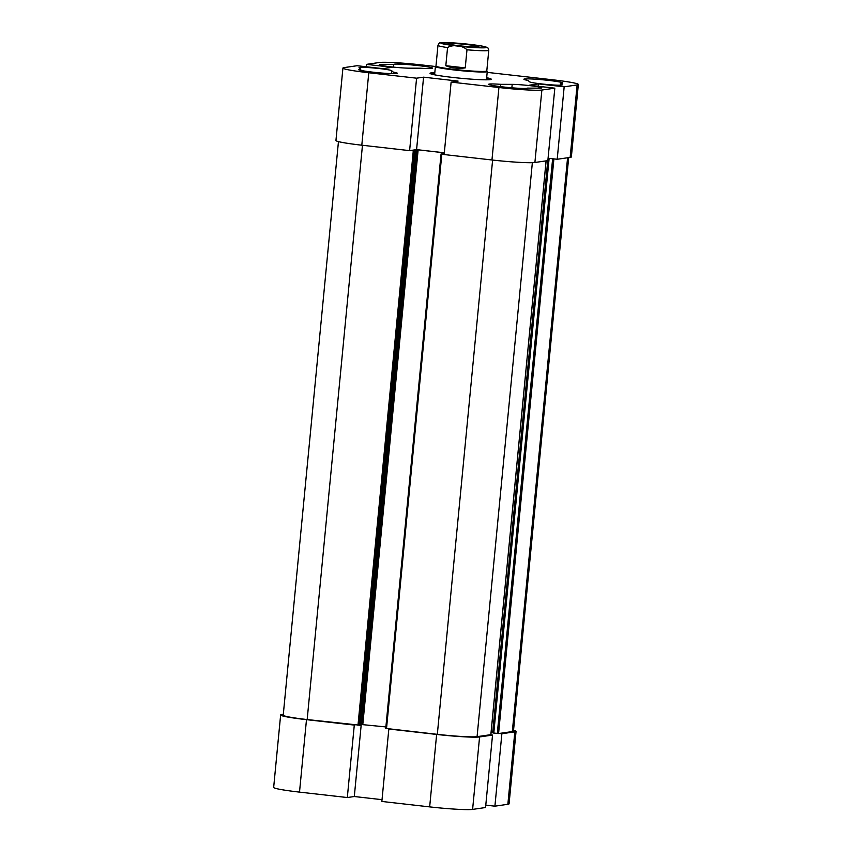 <?xml version="1.0" encoding="UTF-8"?>
<svg xmlns="http://www.w3.org/2000/svg" width="852" height="852" viewBox="0 0 852 852"><rect width="100%" height="100%" fill="white"/><g stroke="black" fill="none" stroke-linecap="round" stroke-linejoin="round"><path stroke-width="1.28" d="M507.856 804.299A35.166 2.268 5.5 0 0 509.07 803.841L516.056 731.389A35.166 2.268 -174.5 0 1 514.832 731.847L501.881 733.721L494.905 806.173L507.856 804.299L514.832 731.847M494.905 806.173L485.778 805.14M492.531 735.074L479.58 736.948A35.166 2.268 -174.5 0 1 436.639 734.435L388.832 729.003L381.856 801.455L429.664 806.887A35.166 2.268 5.5 0 0 472.604 809.4L485.555 807.526L492.531 735.074L490.028 734.786M382.026 799.677L354.304 796.524L347.318 797.536L354.294 725.084L306.486 719.663A35.166 2.268 -174.5 0 1 280.638 714.966A35.166 2.268 -174.5 0 1 281.852 714.498L283.322 714.285M280.638 714.966L273.662 787.418A35.166 2.268 5.5 0 0 299.51 792.115L347.318 797.536M354.294 725.084L354.975 724.988M354.304 796.524L361.259 724.275M389.513 728.907L388.832 729.003M499.378 733.434L501.881 733.721M513.543 730.281A35.166 2.268 -174.5 0 1 516.056 731.389M564.173 86.819L557.197 159.271L570.148 157.396A35.166 2.268 5.5 0 0 571.362 156.928L578.338 84.476A35.166 2.268 -174.5 0 1 577.123 84.944L564.173 86.819L538.4 83.89L538.166 86.276M547.847 160.623L554.822 88.171L541.872 90.035A35.166 2.268 -174.5 0 1 498.931 87.522L451.123 82.101L444.148 154.553L491.955 159.984A35.166 2.268 5.5 0 0 534.896 162.487L547.847 160.623M487.184 72.367L552.49 79.779A35.166 2.268 -174.5 0 1 578.338 84.476M366.222 66.754L366.445 64.369L379.396 62.494A35.166 2.268 -174.5 0 1 422.336 65.008L435.404 66.488A26.05 1.683 5.5 0 0 457.833 70.365A26.05 1.683 5.5 0 0 486.364 71.866A26.05 1.683 5.5 0 0 487.259 71.515A26.05 1.683 5.5 0 0 487.216 71.408L486.801 70.897M366.445 64.369L392.229 67.297L382.868 68.65L357.094 65.721L344.144 67.596A35.166 2.268 -174.5 0 0 342.93 68.053A35.166 2.268 -174.5 0 0 368.778 72.75L416.585 78.182L423.572 77.17L458.11 81.089L451.123 82.101M554.822 88.171L529.039 85.243L538.4 83.89M434.808 72.718A30.736 1.981 5.5 0 0 430.09 73.453A30.736 1.981 5.5 0 0 457.492 77.947A30.736 1.981 5.5 0 0 490.166 79.619A30.736 1.981 5.5 0 0 491.157 79.332A30.736 1.981 5.5 0 0 486.662 77.713M538.911 88.15L527.516 88.118A19.543 1.257 -174.5 0 1 507.632 87.426A19.543 1.257 -174.5 0 1 488.633 84.327A19.543 1.257 -174.5 0 1 500.795 84.327L512.19 84.369A16.412 1.054 -174.5 0 1 530.53 85.722A16.412 1.054 -174.5 0 1 541.883 87.831A16.412 1.054 -174.5 0 1 538.911 88.15M382.356 64.379L393.752 64.422A19.543 1.257 -174.5 0 1 413.635 65.103A19.543 1.257 -174.5 0 1 432.635 68.203A19.543 1.257 -174.5 0 1 420.473 68.203L409.077 68.171A16.412 1.054 -174.5 0 1 390.738 66.807A16.412 1.054 -174.5 0 1 379.385 64.699A16.412 1.054 -174.5 0 1 382.356 64.379L382.239 65.583M560.499 83.347L562.171 84.795A16.412 1.054 -174.5 0 1 562.224 84.891A16.412 1.054 -174.5 0 1 546.526 84.444A16.412 1.054 -174.5 0 1 529.614 81.845L527.942 80.407A19.543 1.257 -174.5 0 1 523.884 79.236A19.543 1.257 -174.5 0 1 543.459 79.854A19.543 1.257 -174.5 0 1 562.778 82.974A19.543 1.257 -174.5 0 1 560.499 83.347L560.328 85.2M360.769 69.182L359.097 67.745A16.412 1.054 -174.5 0 1 359.043 67.638A16.412 1.054 -174.5 0 1 374.742 68.085A16.412 1.054 -174.5 0 1 391.654 70.684L393.326 72.132A19.543 1.257 -174.5 0 1 397.383 73.304A19.543 1.257 -174.5 0 1 377.809 72.686A19.543 1.257 -174.5 0 1 358.479 69.555A19.543 1.257 -174.5 0 1 360.769 69.182L360.652 70.354M342.93 68.053L335.944 140.505A35.166 2.268 5.5 0 0 361.802 145.202L409.61 150.634L416.585 78.182M423.572 77.17L416.585 149.622L409.61 150.634M444.318 152.774L416.585 149.622M557.197 159.271L548.07 158.227M431.644 74.124A29.692 1.917 -174.5 0 1 434.69 73.89M486.556 78.885A29.692 1.917 -174.5 0 1 489.506 79.694M500.571 86.648L500.795 84.327M393.326 72.132L393.177 73.677M393.752 64.422L393.496 67.116M548.368 158.515L493.031 732.944L498.569 733.551L512.329 731.57A32.568 2.098 5.5 0 0 513.458 731.133L568.678 157.609M491.082 732.55L493.042 732.773M444.169 154.382L441.059 153.978L385.743 728.428L437.321 734.339A32.568 2.098 5.5 0 0 477.077 736.66L490.88 734.658L546.121 160.868M360.311 724.413L385.892 726.926M338.457 141.613L283.226 715.211A32.568 2.098 5.5 0 0 307.167 719.557L360.204 725.233M444.318 152.817L418.14 149.845L412.794 150.367L414.562 150.953L410.281 150.538M385.743 728.428L441.059 153.978L444.201 153.999M554.695 158.983L548.07 158.28M447.566 47.584A25.528 1.651 5.5 0 1 437.96 45.358L435.968 66.062A25.528 1.651 5.5 0 0 445.575 68.288A25.528 1.651 5.5 0 0 485.906 71.291A25.528 1.651 5.5 0 0 486.79 70.95L488.782 50.247A25.528 1.651 5.5 0 1 487.898 50.587A25.528 1.651 5.5 0 1 466.981 49.789L465.235 67.904C457.897 68.852 451.422 68.117 445.82 65.7L447.566 47.584C452.487 44.272 462.796 45.444 466.981 49.789M465.235 67.904L445.82 65.7M435.979 66.009L435.468 66.424A26.05 1.683 5.5 0 0 435.404 66.52L434.605 74.816M478.43 46.892A15.411 0.99 5.5 0 0 478.93 46.753A15.411 0.99 5.5 0 0 463.722 44.229A15.411 0.99 5.5 0 0 448.301 43.803A15.411 0.99 5.5 0 0 462.05 46.061A15.411 0.99 5.5 0 0 478.43 46.892M299.51 792.115L306.486 719.663M436.639 734.435L429.664 806.887M472.604 809.4L479.58 736.948M577.123 84.944L570.148 157.396M534.896 162.487L541.872 90.035M498.931 87.522L491.955 159.984M361.802 145.202L368.778 72.75M511.86 87.809L512.19 84.369M391.654 70.684L391.377 73.634M362.462 145.277L307.167 719.557M413.284 150.879L357.978 725.329M414.562 150.953L359.246 725.403M415.51 150.815L360.194 725.265M416.862 149.771L361.557 724.232M418.14 149.845L362.824 724.307M441.826 154.116L386.51 728.567M492.616 160.059L437.321 734.339M532.351 162.679L477.077 736.66M546.089 160.879L490.837 734.669M547.761 160.634L492.669 732.731M549.103 158.632L493.787 733.082M552.607 159.026L497.302 733.476M553.885 159.1L498.569 733.551M567.581 157.769L512.329 731.57M485.651 47.712A22.929 1.48 -174.5 0 1 447.449 44.709A22.929 1.48 -174.5 0 1 457.78 43.218A22.929 1.48 -174.5 0 1 485.651 47.712M415.542 150.793L360.236 725.254M548.337 158.493L493.031 732.944M487.259 71.515L486.46 79.811M437.96 45.358C438.865 43.388 439.675 42.547 440.356 42.845L457.545 43.196C471.167 44.389 480.304 45.55 484.948 46.69L487.142 47.435C487.642 47.169 488.185 48.106 488.782 50.247"/></g></svg>
